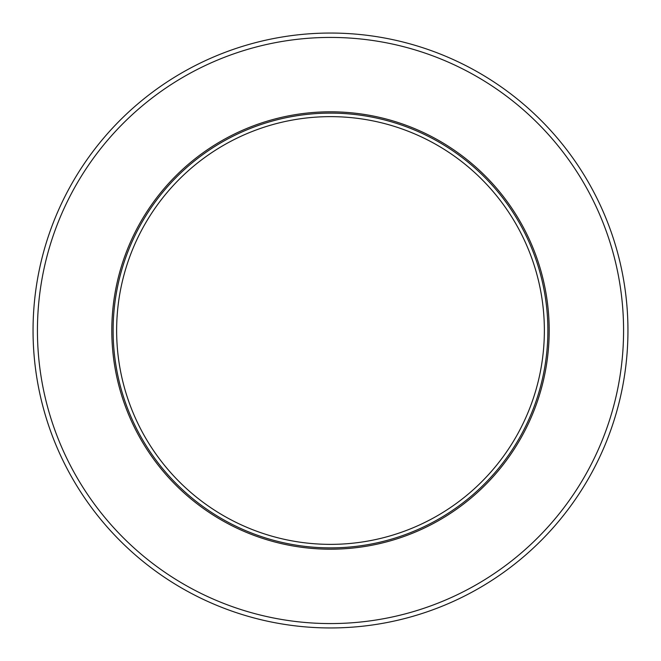<?xml version="1.0" encoding="UTF-8"?>
<svg xmlns="http://www.w3.org/2000/svg" width="661" height="661" viewBox="0 0 661 661"><rect width="100%" height="100%" fill="white"/><g stroke="black" fill="none" stroke-linecap="round" stroke-linejoin="round"><path stroke-width="0.99" d="M544.367 330.5A213.867 213.867 0 0 0 223.567 145.288A213.867 213.867 0 0 0 223.567 515.712A213.867 213.867 0 0 0 544.367 330.5M547.878 330.5A217.378 217.378 0 0 0 221.807 142.247A217.378 217.378 0 0 0 221.807 518.753A217.378 217.378 0 0 0 547.878 330.5A217.378 217.378 0 0 0 221.807 142.247A217.378 217.378 0 0 0 221.807 518.753A217.378 217.378 0 0 0 547.878 330.5M549.192 330.5A218.692 218.692 0 0 0 221.154 141.107A218.692 218.692 0 0 0 221.154 519.893A218.692 218.692 0 0 0 549.192 330.5A218.692 218.692 0 0 0 221.154 141.107A218.692 218.692 0 0 0 221.154 519.893A218.692 218.692 0 0 0 549.192 330.5M623.579 330.5A293.079 293.079 0 0 0 183.965 76.693A293.079 293.079 0 0 0 183.965 584.307A293.079 293.079 0 0 0 623.579 330.5M627.95 330.5A297.45 297.45 0 0 0 181.775 72.9A297.45 297.45 0 0 0 181.775 588.1A297.45 297.45 0 0 0 627.95 330.5"/></g></svg>
